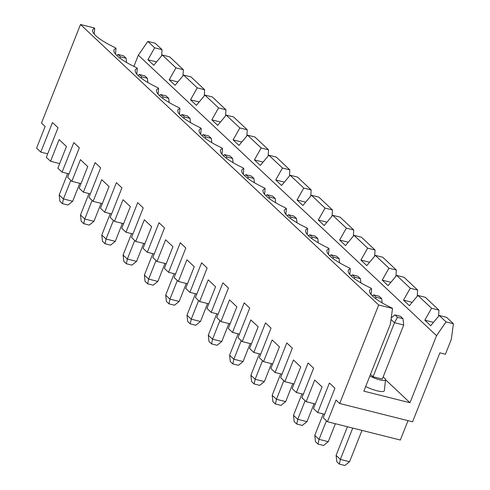 <?xml version="1.0" encoding="UTF-8"?>
<svg xmlns="http://www.w3.org/2000/svg" width="490" height="490" viewBox="0 0 490 490"><rect width="100%" height="100%" fill="white"/><g stroke="black" fill="none" stroke-linecap="round" stroke-linejoin="round"><path stroke-width="0.73" d="M408.005 420.653L400.33 440.026L327.449 421.737L336.03 400.06L339.693 403.509L412.574 421.798L439.879 352.837L445.416 354.221L451.296 339.374L453.428 323.743L446.047 321.887L436.535 335.668L138.333 55.18L147.845 41.399L154.662 47.812L147.913 59.737L153.78 65.256L162.331 55.027L175.959 67.847L169.215 79.772L175.083 85.291L183.628 75.062L197.262 87.882L190.518 99.807L196.38 105.326L204.93 95.097L218.565 107.916L211.815 119.842L217.683 125.36L226.227 115.132L239.861 127.951L233.118 139.877L238.979 145.395L247.53 135.167L261.164 147.986L254.414 159.911L260.282 165.43L268.832 155.201L282.461 168.021L275.717 179.946L281.585 185.465L290.129 175.236L303.763 188.056L297.014 199.981L302.881 205.5L311.432 195.271L325.06 208.091L318.316 220.016L324.184 225.535L332.728 215.306L346.363 228.126L339.619 240.051L345.481 245.57L354.031 235.341L367.665 248.161L360.916 260.086L366.783 265.605L375.334 255.376L388.962 268.195L382.218 280.121L388.08 285.639L396.63 275.411L410.265 288.23L403.515 300.156L409.383 305.674L417.933 295.446L431.561 308.265L424.818 320.191L430.685 325.709L439.23 315.48L446.047 321.887M225.571 115.922L225.945 109.772L212.311 96.947L204.93 95.097M102.294 203.65L93.143 201.353L88.929 197.384L100.628 167.831L95.091 162.619L83.392 192.178L79.172 188.209L87.753 166.539L80.427 159.642L71.846 181.318L67.626 177.349L79.331 147.796L73.794 142.584L62.089 172.143L57.869 168.174L66.456 146.504L59.125 139.607L50.544 161.284L46.33 157.315L58.028 127.761L52.491 122.549L40.786 152.108L36.572 148.139L45.154 126.469L41.491 123.021L80.495 24.5L94.319 27.967L94.705 28.334L94.209 34.067M105.044 243.726L102.49 241.325L101.791 235.016L106.048 239.022L105.044 243.726L110.581 245.116L115.273 241.337L106.048 239.022L113.417 220.42M143.686 243.414L136.575 261.372L131.883 265.151L126.347 263.761L123.792 261.36L123.088 255.051L131.565 233.644M94.705 28.334A37.032 8.471 -158.4 0 0 92.573 30.441A37.032 8.471 -158.4 0 0 115.23 47.64L116.008 48.369A37.032 8.471 -158.4 0 0 113.87 50.476A37.032 8.471 -158.4 0 0 136.532 67.675L137.304 68.404A37.032 8.471 -158.4 0 0 135.173 70.511A37.032 8.471 -158.4 0 0 157.829 87.71L158.607 88.439L158.105 94.172M137.304 68.404L136.808 74.137M239.861 127.951L247.242 129.807L233.608 116.981L226.227 115.132M220.476 122.016L211.815 119.842M247.242 129.807L246.868 135.957M241.778 142.051L233.118 139.877M201.978 135.589L203.209 134.597L205.769 137.004L211.3 138.388L208.746 135.987L203.209 134.597M190.004 118.353L187.45 115.952L181.913 114.562L184.467 116.969L190.004 118.353L190.475 122.586M183.787 118.188L184.467 116.969M180.675 115.554L181.913 114.562M132.906 233.981L125.991 232.248L121.771 228.279L130.352 206.609L123.027 199.712L114.446 221.388L110.226 217.419L121.93 187.866L116.393 182.654L104.689 212.213L100.475 208.244L109.056 186.574L101.724 179.677L93.143 201.353M123.59 223.685L114.446 221.388M111.604 213.946L104.689 212.213M164.983 263.449L157.878 281.407L153.18 285.186L147.649 283.796L145.089 281.395L144.391 275.086L152.868 253.679M123.088 255.051L127.351 259.057L134.713 240.455M126.347 263.761L127.351 259.057L136.575 261.372M125.991 232.248L137.69 202.689L143.227 207.901L131.528 237.454L135.748 241.423L144.329 219.747L151.655 226.643L143.074 248.314L147.288 252.283L158.993 222.723L164.53 227.936L152.831 257.489L157.045 261.458L165.626 239.782L172.952 246.678L164.371 268.349L168.591 272.318L180.289 242.758L185.833 247.971L174.128 277.524L178.348 281.493L186.929 259.816L194.254 266.713L185.673 288.383L189.893 292.352L201.592 262.793L207.129 268.006L195.43 297.559L199.644 301.528L208.226 279.851L215.557 286.748L206.976 308.418L211.19 312.387L222.895 282.828L228.432 288.04L216.727 317.594L220.947 321.562L229.528 299.886L236.854 306.783L228.273 328.453L232.493 332.422L244.192 302.863L249.729 308.075L238.03 337.628L242.244 341.597L250.825 319.921L258.157 326.818L249.575 348.488L253.789 352.457L265.494 322.898L271.031 328.11L259.326 357.663L263.546 361.632L272.128 339.956L279.453 346.853L270.872 368.523L275.092 372.492L286.791 342.933L292.334 348.145L280.629 377.698L284.849 381.667L293.43 359.991L300.756 366.888L292.175 388.558L296.389 392.527L308.094 362.968L313.631 368.18L301.932 397.733L306.146 401.702L314.727 380.026L322.059 386.922L313.471 408.593L317.692 412.562L329.396 383.002L334.933 388.215L323.229 417.768L327.449 421.737M158.607 88.439A37.032 8.471 -158.4 0 0 156.469 90.546A37.032 8.471 -158.4 0 0 179.132 107.745L179.904 108.474L179.407 114.207M369.87 375.959A10.688 2.444 21.6 0 0 379.738 379.854A10.688 2.444 21.6 0 0 385.532 379.707L409.983 402.737L363.856 391.161L390.377 324.166L392.521 308.455L392.135 308.094A37.032 8.471 -158.4 0 1 369.472 290.895A37.032 8.471 -158.4 0 1 371.61 288.788L370.832 288.059A37.032 8.471 -158.4 0 1 348.176 270.86A37.032 8.471 -158.4 0 1 350.307 268.753L349.535 268.024A37.032 8.471 -158.4 0 1 326.873 250.825A37.032 8.471 -158.4 0 1 329.004 248.718L328.233 247.989A37.032 8.471 -158.4 0 1 305.57 230.79A37.032 8.471 -158.4 0 1 307.708 228.683L306.93 227.954A37.032 8.471 -158.4 0 1 284.274 210.755A37.032 8.471 -158.4 0 1 286.405 208.648L285.633 207.919A37.032 8.471 -158.4 0 1 262.971 190.72A37.032 8.471 -158.4 0 1 265.108 188.613L264.331 187.884A37.032 8.471 -158.4 0 1 241.674 170.685A37.032 8.471 -158.4 0 1 243.806 168.578L243.034 167.85A37.032 8.471 -158.4 0 1 220.371 150.651A37.032 8.471 -158.4 0 1 222.503 148.544L221.731 147.815A37.032 8.471 -158.4 0 1 199.069 130.616A37.032 8.471 -158.4 0 1 201.206 128.509L200.428 127.78A37.032 8.471 -158.4 0 1 177.772 110.581A37.032 8.471 -158.4 0 1 179.904 108.474M211.772 142.621L211.3 138.388M205.089 138.223L205.769 137.004M144.391 275.086L148.648 279.092L156.016 260.49M144.893 243.72L135.748 241.423M147.649 283.796L148.648 279.092L157.878 281.407M83.747 223.691L84.752 218.987L93.976 221.302L89.284 225.082L83.747 223.691L81.193 221.29L80.489 214.981L88.966 193.575M69.004 173.877L62.089 172.143M147.87 82.516L147.404 78.284L144.844 75.883L139.313 74.492L138.076 75.484M175.959 67.847L183.34 69.703L182.972 75.852M177.876 81.946L169.215 79.772M156.573 61.912L147.913 59.737M154.662 47.812L162.043 49.668L161.669 55.817M133.886 66.401L138.333 55.18M147.845 41.399L155.226 43.255L162.043 49.668M183.34 69.703L169.712 56.877L162.331 55.027M118.01 54.457L120.565 56.865L126.102 58.249L123.547 55.848L118.01 54.457L116.773 55.45M126.573 62.481L126.102 58.249M119.891 58.083L120.565 56.865M79.784 183.309L72.673 201.268L63.449 198.952L70.817 180.351M72.673 201.268L67.981 205.047L62.444 203.656L59.89 201.255L59.186 194.946L67.663 173.54M59.694 163.58L50.544 161.284M47.702 153.842L40.786 152.108M59.186 194.946L63.449 198.952L62.444 203.656M289.468 176.026L289.841 169.877L276.213 157.051L268.832 155.201M268.171 155.992L268.545 149.842L254.91 137.016L247.53 135.167M225.945 109.772L218.565 107.916M169.173 102.551L168.701 98.319L166.147 95.918L160.61 94.527L163.17 96.934L168.701 98.319M162.49 98.153L163.17 96.934M122.384 223.379L115.273 241.337M159.379 95.519L160.61 94.527M101.791 235.016L110.262 213.609M90.301 193.911L83.392 192.178M199.173 101.981L190.518 99.807M197.262 87.882L204.642 89.737L204.269 95.887M204.642 89.737L191.008 76.912L183.628 75.062M141.187 78.118L141.867 76.899L147.404 78.284M80.489 214.981L84.752 218.987L92.114 200.386M101.087 203.344L93.976 221.302M80.991 183.615L71.846 181.318M292.787 383.658L285.676 401.616L280.984 405.395L275.447 404.005L272.893 401.604L272.189 395.295L280.666 373.888M329.776 255.798L331.013 254.806L333.568 257.213L339.105 258.598L336.55 256.197L331.013 254.806M275.447 404.005L276.452 399.301L283.814 380.699M272.189 395.295L276.452 399.301L285.676 401.616M332.894 258.432L333.568 257.213M339.576 262.83L339.105 258.598M369.576 262.26L360.916 260.086M367.665 248.161L375.046 250.016L374.672 256.166M375.046 250.016L361.412 237.191L354.031 235.341M260.704 354.19L253.789 352.457M272.691 363.929L263.546 361.632M307.708 228.683L307.212 234.416M318.273 242.795L317.802 238.563L315.248 236.162L309.711 234.771L312.271 237.178L317.802 238.563M311.591 238.397L312.271 237.178M254.151 383.97L255.149 379.266L264.38 381.581L259.682 385.361L254.151 383.97L251.591 381.569L250.892 375.26L259.363 353.854M250.892 375.26L255.149 379.266L262.518 360.665M271.485 363.623L264.38 381.581M251.395 343.894L242.244 341.597M286.405 208.648L285.909 214.381M308.48 235.764L309.711 234.771M239.402 334.156L232.493 332.422M348.274 242.225L339.619 240.051M250.188 343.588L243.077 361.547L238.385 365.326L232.848 363.935L230.294 361.534L229.59 355.226L238.067 333.819M287.177 215.729L288.414 214.736L290.968 217.144L296.505 218.528L293.945 216.127L288.414 214.736M232.848 363.935L233.853 359.231L241.215 340.63M229.59 355.226L233.853 359.231L243.077 361.547M290.288 218.362L290.968 217.144M296.977 222.76L296.505 218.528M326.977 222.191L318.316 220.016M325.06 208.091L332.441 209.947L332.073 216.096M332.441 209.947L318.812 197.121L311.432 195.271M218.105 314.121L211.19 312.387M230.092 323.859L220.947 321.562M265.108 188.613L264.606 194.346M275.674 202.725L275.202 198.493L272.648 196.092L267.111 194.702L269.665 197.109L275.202 198.493M268.992 198.328L269.665 197.109M211.545 343.9L212.55 339.196L221.774 341.512L217.082 345.291L211.545 343.9L208.991 341.499L208.293 335.191L216.764 313.784M208.293 335.191L212.55 339.196L219.918 320.595M228.885 323.553L221.774 341.512M208.795 303.825L199.644 301.528M243.806 168.578L243.31 174.311M265.88 195.694L267.111 194.702M196.802 294.086L189.893 292.352M305.674 202.156L297.014 199.981M207.589 303.518L200.477 321.477L195.786 325.256L190.249 323.865L187.688 321.465L186.99 315.156L195.467 293.749M244.577 175.659L245.815 174.667L248.369 177.074L253.906 178.458L251.346 176.057L245.815 174.667M190.249 323.865L191.253 319.162L198.615 300.56M186.99 315.156L191.253 319.162L200.477 321.477M247.689 178.293L248.369 177.074M254.371 182.69L253.906 178.458M284.378 182.121L275.717 179.946M289.841 169.877L282.461 168.021M175.506 274.051L168.591 272.318M187.492 283.79L178.348 281.493M222.503 148.544L222.007 154.276M233.075 162.656L232.603 158.423L230.049 156.022L224.512 154.632L227.066 157.039L232.603 158.423M226.392 158.258L227.066 157.039M168.946 303.831L169.95 299.127L179.175 301.442L174.483 305.221L168.946 303.831L166.392 301.43L165.687 295.121L174.164 273.714M165.687 295.121L169.95 299.127L177.319 280.525M186.286 283.483L179.175 301.442M166.196 263.755L157.045 261.458M201.206 128.509L200.71 134.242M223.275 155.624L224.512 154.632M154.203 254.016L147.288 252.283M263.075 162.086L254.414 159.911M268.545 149.842L261.164 147.986M303.763 188.056L311.144 189.912L310.77 196.061M311.144 189.912L297.51 177.086L290.129 175.236M346.363 228.126L353.743 229.982L353.37 236.131M353.743 229.982L340.109 217.156L332.728 215.306M403.007 318.702L400.446 316.301L394.916 314.911L397.47 317.318L403.007 318.702L403.705 325.011L394.481 322.696L391.02 319.443M336.795 461.709L336.091 455.4L340.354 459.406L349.578 461.721L344.887 465.5L339.349 464.11L336.795 461.709M339.349 464.11L340.354 459.406L352.751 428.089M394.916 314.911L391.234 317.869M397.47 317.318L394.481 322.696L373.074 376.767L370.507 374.354M336.091 455.4L347.435 426.753M361.975 430.404L349.578 461.721M373.074 376.767L382.298 379.082L403.705 325.011M365.699 386.5A13.604 3.112 21.6 0 0 384.35 390.591L385.532 379.707A10.688 2.444 21.6 0 0 383.113 377.024M453.428 323.743L446.611 317.33L439.23 315.48M433.479 322.365L424.818 320.191M431.561 308.265L438.942 310.121L438.575 316.271M438.942 310.121L425.314 297.295L417.933 295.446M324.607 414.295L317.692 412.562M371.61 288.788L371.108 294.521M409.983 402.737L436.535 335.668M392.521 308.455L378.697 304.988L339.693 403.509M382.176 302.9L381.704 298.667L379.15 296.266L373.613 294.876L376.167 297.283L381.704 298.667M376.167 297.283L375.493 298.502M318.047 444.075L319.051 439.371L328.276 441.686L323.584 445.465L318.047 444.075L315.493 441.674L314.788 435.365L323.265 413.958M314.788 435.365L319.051 439.371L326.42 420.769M335.387 423.728L328.276 441.686M315.297 403.999L306.146 401.702M372.376 295.868L373.613 294.876M410.265 288.23L417.645 290.086L417.272 296.236M412.176 302.33L403.515 300.156M417.645 290.086L404.011 277.26L396.63 275.411M303.304 394.26L296.389 392.527M360.873 282.865L360.407 278.632L357.847 276.231L352.31 274.841L354.87 277.248L360.407 278.632M354.19 278.467L354.87 277.248M296.75 424.04L297.749 419.336L306.979 421.651L302.281 425.43L296.75 424.04L294.19 421.639L293.492 415.33L301.969 393.923M293.492 415.33L297.749 419.336L305.117 400.734M314.09 403.693L306.979 421.651M293.994 383.964L284.849 381.667M350.307 268.753L349.811 274.486M351.079 275.833L352.31 274.841M388.962 268.195L396.343 270.051L395.969 276.201M390.879 282.295L382.218 280.121M396.343 270.051L382.715 257.226L375.334 255.376M282.007 374.225L275.092 372.492M329.004 248.718L328.508 254.451M116.008 48.369L115.505 54.102M378.697 304.988L80.495 24.5M139.313 74.492L141.867 76.899"/></g></svg>

